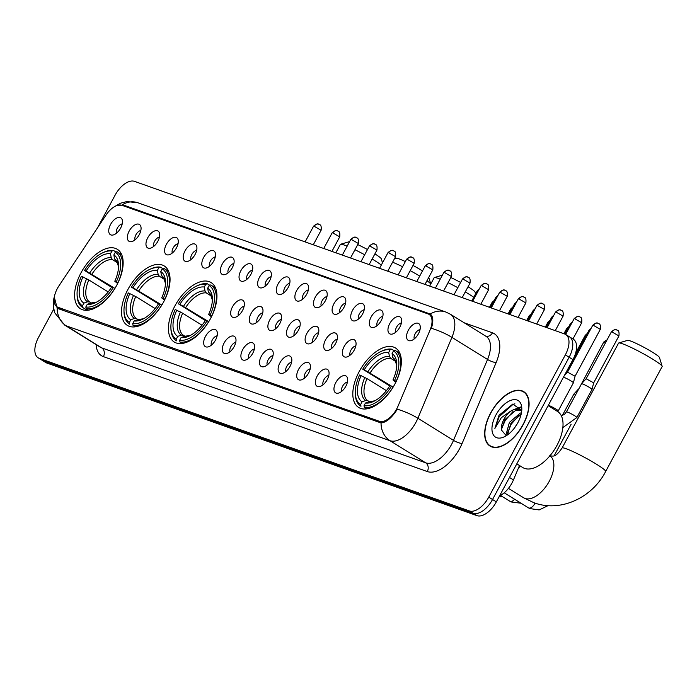 <?xml version="1.0" encoding="UTF-8"?>
<svg xmlns="http://www.w3.org/2000/svg" width="697" height="697" viewBox="0 0 697 697"><rect width="100%" height="100%" fill="white"/><g stroke="black" fill="none" stroke-linecap="round" stroke-linejoin="round"><path stroke-width="1.05" d="M210.494 318.625A34.972 18.584 -58.2 0 0 211.13 282.59A34.972 18.584 -58.2 0 0 174.877 305.992A34.972 18.584 -58.2 0 0 174.25 342.027A34.972 18.584 -58.2 0 0 210.494 318.625M163.595 301.984A34.972 18.584 -58.2 0 0 164.222 265.949A34.972 18.584 -58.2 0 0 127.978 289.342A34.972 18.584 -58.2 0 0 127.342 325.386A34.972 18.584 -58.2 0 0 163.595 301.984M116.687 285.343A34.972 18.584 -58.2 0 0 117.314 249.299A34.972 18.584 -58.2 0 0 81.07 272.701A34.972 18.584 -58.2 0 0 80.434 308.745A34.972 18.584 -58.2 0 0 116.687 285.343M394.885 384.047A34.972 18.584 -58.2 0 0 395.521 348.012A34.972 18.584 -58.2 0 0 359.277 371.414A34.972 18.584 -58.2 0 0 358.641 407.449A34.972 18.584 -58.2 0 0 394.885 384.047M389.771 323.547A9.897 5.262 121.8 0 1 401.324 318.59A9.897 5.262 121.8 0 1 399.843 327.128A9.897 5.262 121.8 0 1 391.653 334.177A9.897 5.262 121.8 0 1 389.771 323.547M401.42 322.981A5.942 3.154 -58.2 0 0 396.532 327.215A5.942 3.154 -58.2 0 0 395.635 332.303M371.152 316.943A9.897 5.262 121.8 0 1 382.714 311.986A9.897 5.262 121.8 0 1 381.233 320.524A9.897 5.262 121.8 0 1 373.043 327.573A9.897 5.262 121.8 0 1 371.152 316.943M382.801 316.377A5.942 3.154 -58.2 0 0 377.922 320.603A5.942 3.154 -58.2 0 0 377.025 325.699M352.543 310.339A9.897 5.262 121.8 0 1 364.095 305.382A9.897 5.262 121.8 0 1 362.623 313.92A9.897 5.262 121.8 0 1 354.425 320.968A9.897 5.262 121.8 0 1 352.543 310.339M364.191 309.773A5.942 3.154 -58.2 0 0 359.303 313.998A5.942 3.154 -58.2 0 0 358.406 319.095M333.924 303.735A9.897 5.262 121.8 0 1 345.485 298.778A9.897 5.262 121.8 0 1 344.004 307.316A9.897 5.262 121.8 0 1 335.815 314.364A9.897 5.262 121.8 0 1 333.924 303.735M345.581 303.169A5.942 3.154 -58.2 0 0 340.694 307.394A5.942 3.154 -58.2 0 0 339.796 312.491M315.314 297.131A9.897 5.262 121.8 0 1 326.867 292.174A9.897 5.262 121.8 0 1 325.394 300.712A9.897 5.262 121.8 0 1 317.196 307.752A9.897 5.262 121.8 0 1 315.314 297.131M326.963 296.565A5.942 3.154 -58.2 0 0 322.075 300.79A5.942 3.154 -58.2 0 0 321.178 305.887M296.695 290.527A9.897 5.262 121.8 0 1 308.257 285.57A9.897 5.262 121.8 0 1 306.776 294.099A9.897 5.262 121.8 0 1 298.586 301.148A9.897 5.262 121.8 0 1 296.695 290.527M308.353 289.961A5.942 3.154 -58.2 0 0 303.465 294.186A5.942 3.154 -58.2 0 0 302.568 299.283M278.086 283.923A9.897 5.262 121.8 0 1 289.638 278.966A9.897 5.262 121.8 0 1 288.166 287.495A9.897 5.262 121.8 0 1 279.967 294.543A9.897 5.262 121.8 0 1 278.086 283.923M289.734 283.357A5.942 3.154 -58.2 0 0 284.846 287.582A5.942 3.154 -58.2 0 0 283.949 292.679M259.467 277.319A9.897 5.262 121.8 0 1 271.028 272.361A9.897 5.262 121.8 0 1 269.547 280.891A9.897 5.262 121.8 0 1 261.358 287.939A9.897 5.262 121.8 0 1 259.467 277.319M271.124 276.753A5.942 3.154 -58.2 0 0 266.237 280.978A5.942 3.154 -58.2 0 0 265.339 286.075M240.857 270.715A9.897 5.262 121.8 0 1 252.41 265.757A9.897 5.262 121.8 0 1 250.937 274.287A9.897 5.262 121.8 0 1 242.739 281.335A9.897 5.262 121.8 0 1 240.857 270.715M252.506 270.148A5.942 3.154 -58.2 0 0 247.618 274.374A5.942 3.154 -58.2 0 0 246.721 279.471M222.238 264.111A9.897 5.262 121.8 0 1 233.8 259.153A9.897 5.262 121.8 0 1 232.319 267.683A9.897 5.262 121.8 0 1 224.129 274.731A9.897 5.262 121.8 0 1 222.238 264.111M233.896 263.544A5.942 3.154 -58.2 0 0 229.008 267.77A5.942 3.154 -58.2 0 0 228.111 272.867M203.629 257.507A9.897 5.262 121.8 0 1 215.181 252.541A9.897 5.262 121.8 0 1 213.709 261.079A9.897 5.262 121.8 0 1 205.51 268.127A9.897 5.262 121.8 0 1 203.629 257.507M215.277 256.94A5.942 3.154 -58.2 0 0 210.389 261.166A5.942 3.154 -58.2 0 0 209.492 266.263M185.01 250.903A9.897 5.262 121.8 0 1 196.571 245.936A9.897 5.262 121.8 0 1 195.09 254.475A9.897 5.262 121.8 0 1 186.901 261.523A9.897 5.262 121.8 0 1 185.01 250.903M196.667 250.336A5.942 3.154 -58.2 0 0 191.78 254.562A5.942 3.154 -58.2 0 0 190.882 259.659M166.4 244.298A9.897 5.262 121.8 0 1 177.953 239.332A9.897 5.262 121.8 0 1 176.48 247.871A9.897 5.262 121.8 0 1 168.282 254.919A9.897 5.262 121.8 0 1 166.4 244.298M178.049 243.732A5.942 3.154 -58.2 0 0 173.161 247.958A5.942 3.154 -58.2 0 0 172.264 253.055M147.781 237.694A9.897 5.262 121.8 0 1 159.343 232.728A9.897 5.262 121.8 0 1 157.862 241.267A9.897 5.262 121.8 0 1 149.672 248.315A9.897 5.262 121.8 0 1 147.781 237.694M159.439 237.128A5.942 3.154 -58.2 0 0 154.551 241.354A5.942 3.154 -58.2 0 0 153.654 246.45M129.172 231.09A9.897 5.262 121.8 0 1 140.724 226.124A9.897 5.262 121.8 0 1 139.252 234.662A9.897 5.262 121.8 0 1 131.053 241.711A9.897 5.262 121.8 0 1 129.172 231.09M140.82 230.524A5.942 3.154 -58.2 0 0 135.932 234.75A5.942 3.154 -58.2 0 0 135.035 239.846M110.553 224.486A9.897 5.262 121.8 0 1 122.114 219.52A9.897 5.262 121.8 0 1 120.633 228.058A9.897 5.262 121.8 0 1 112.444 235.107A9.897 5.262 121.8 0 1 110.553 224.486M122.21 223.92A5.942 3.154 -58.2 0 0 117.323 228.146A5.942 3.154 -58.2 0 0 116.425 233.242M408.381 330.151A9.897 5.262 121.8 0 1 419.942 325.194A9.897 5.262 121.8 0 1 418.461 333.732A9.897 5.262 121.8 0 1 410.272 340.781A9.897 5.262 121.8 0 1 408.381 330.151M420.03 329.594A5.942 3.154 -58.2 0 0 415.151 333.819A5.942 3.154 -58.2 0 0 414.253 338.908M344.161 346.487A9.897 5.262 121.8 0 1 355.714 341.53A9.897 5.262 121.8 0 1 354.242 350.068A9.897 5.262 121.8 0 1 346.043 357.117A9.897 5.262 121.8 0 1 344.161 346.487M355.81 345.921A5.942 3.154 -58.2 0 0 350.922 350.147A5.942 3.154 -58.2 0 0 350.033 355.243M325.543 339.883A9.897 5.262 121.8 0 1 337.104 334.926A9.897 5.262 121.8 0 1 335.623 343.464A9.897 5.262 121.8 0 1 327.433 350.513A9.897 5.262 121.8 0 1 325.543 339.883M337.2 339.317A5.942 3.154 -58.2 0 0 332.312 343.543A5.942 3.154 -58.2 0 0 331.415 348.639M306.933 333.279A9.897 5.262 121.8 0 1 318.485 328.322A9.897 5.262 121.8 0 1 317.013 336.86A9.897 5.262 121.8 0 1 308.823 343.909A9.897 5.262 121.8 0 1 306.933 333.279M318.581 332.713A5.942 3.154 -58.2 0 0 313.702 336.939A5.942 3.154 -58.2 0 0 312.805 342.035M288.314 326.675A9.897 5.262 121.8 0 1 299.876 321.718A9.897 5.262 121.8 0 1 298.394 330.256A9.897 5.262 121.8 0 1 290.205 337.296A9.897 5.262 121.8 0 1 288.314 326.675M299.971 326.109A5.942 3.154 -58.2 0 0 295.084 330.334A5.942 3.154 -58.2 0 0 294.186 335.431M269.704 320.071A9.897 5.262 121.8 0 1 281.257 315.114A9.897 5.262 121.8 0 1 279.785 323.643A9.897 5.262 121.8 0 1 271.595 330.692A9.897 5.262 121.8 0 1 269.704 320.071M281.353 319.505A5.942 3.154 -58.2 0 0 276.474 323.73A5.942 3.154 -58.2 0 0 275.576 328.827M251.086 313.467A9.897 5.262 121.8 0 1 262.647 308.51A9.897 5.262 121.8 0 1 261.166 317.039A9.897 5.262 121.8 0 1 252.976 324.088A9.897 5.262 121.8 0 1 251.086 313.467M262.743 312.901A5.942 3.154 -58.2 0 0 257.855 317.126A5.942 3.154 -58.2 0 0 256.958 322.223M232.476 306.863A9.897 5.262 121.8 0 1 244.037 301.906A9.897 5.262 121.8 0 1 242.556 310.435A9.897 5.262 121.8 0 1 234.366 317.483A9.897 5.262 121.8 0 1 232.476 306.863M244.124 306.297A5.942 3.154 -58.2 0 0 239.245 310.522A5.942 3.154 -58.2 0 0 238.348 315.619M335.78 382.636A9.897 5.262 121.8 0 1 347.341 377.678A9.897 5.262 121.8 0 1 345.86 386.216A9.897 5.262 121.8 0 1 337.67 393.265A9.897 5.262 121.8 0 1 335.78 382.636M347.437 382.069A5.942 3.154 -58.2 0 0 342.549 386.304A5.942 3.154 -58.2 0 0 341.652 391.392M317.17 376.031A9.897 5.262 121.8 0 1 328.723 371.074A9.897 5.262 121.8 0 1 327.25 379.612A9.897 5.262 121.8 0 1 319.052 386.661A9.897 5.262 121.8 0 1 317.17 376.031M328.818 375.465A5.942 3.154 -58.2 0 0 323.931 379.699A5.942 3.154 -58.2 0 0 323.033 384.788M298.551 369.427A9.897 5.262 121.8 0 1 310.113 364.47A9.897 5.262 121.8 0 1 308.632 373.008A9.897 5.262 121.8 0 1 300.442 380.057A9.897 5.262 121.8 0 1 298.551 369.427M310.209 368.861A5.942 3.154 -58.2 0 0 305.321 373.087A5.942 3.154 -58.2 0 0 304.423 378.183M279.941 362.823A9.897 5.262 121.8 0 1 291.494 357.866A9.897 5.262 121.8 0 1 290.022 366.404A9.897 5.262 121.8 0 1 281.823 373.453A9.897 5.262 121.8 0 1 279.941 362.823M291.59 362.257A5.942 3.154 -58.2 0 0 286.702 366.483A5.942 3.154 -58.2 0 0 285.805 371.579M261.323 356.219A9.897 5.262 121.8 0 1 272.884 351.262A9.897 5.262 121.8 0 1 271.403 359.8A9.897 5.262 121.8 0 1 263.213 366.84A9.897 5.262 121.8 0 1 261.323 356.219M272.98 355.653A5.942 3.154 -58.2 0 0 268.092 359.879A5.942 3.154 -58.2 0 0 267.195 364.975M242.713 349.615A9.897 5.262 121.8 0 1 254.266 344.658A9.897 5.262 121.8 0 1 252.793 353.187A9.897 5.262 121.8 0 1 244.595 360.236A9.897 5.262 121.8 0 1 242.713 349.615M254.361 349.049A5.942 3.154 -58.2 0 0 249.474 353.274A5.942 3.154 -58.2 0 0 248.576 358.371M224.094 343.011A9.897 5.262 121.8 0 1 235.656 338.054A9.897 5.262 121.8 0 1 234.175 346.583A9.897 5.262 121.8 0 1 225.985 353.632A9.897 5.262 121.8 0 1 224.094 343.011M235.752 342.445A5.942 3.154 -58.2 0 0 230.864 346.67A5.942 3.154 -58.2 0 0 229.966 351.767M205.484 336.407A9.897 5.262 121.8 0 1 217.037 331.45A9.897 5.262 121.8 0 1 215.565 339.979A9.897 5.262 121.8 0 1 207.366 347.028A9.897 5.262 121.8 0 1 205.484 336.407M217.133 335.841A5.942 3.154 -58.2 0 0 212.245 340.066A5.942 3.154 -58.2 0 0 211.348 345.163M519.5 465.526L513.445 479.928A19.795 10.516 121.8 0 1 511.973 482.995A19.795 10.516 121.8 0 1 499.54 495.916M398.048 406.116A17.817 9.47 121.8 0 1 396.724 408.878A17.817 9.47 121.8 0 1 379.246 421.267L58.043 307.307A17.817 9.47 121.8 0 1 57.049 306.828A17.817 9.47 121.8 0 1 58.975 285.814L106.04 215.033A17.817 9.47 121.8 0 1 121.923 205.301L428.08 313.929A17.817 9.47 121.8 0 1 429.073 314.408A17.817 9.47 121.8 0 1 430.066 330.003L398.048 406.116M523.177 424.647A32.01 17.007 -58.2 0 0 523.752 391.662A32.01 17.007 -58.2 0 0 490.583 413.077A32.01 17.007 -58.2 0 0 490.008 446.054A32.01 17.007 -58.2 0 0 523.177 424.647M117.105 205.467L123.482 205.075L430.223 314.016A23.097 19.438 109.5 0 1 445.792 312.021L450.436 314.251A26.399 14.027 121.8 0 1 451.917 337.357L417.878 418.261A23.097 5.593 -157.2 0 0 397.281 409.191L395.879 411.448C390.729 418.688 385.781 422.53 381.041 422.957L58.487 308.745L57.145 308.03L54.314 297.122M53.686 309.207L38.509 337.4A19.795 10.516 -58.2 0 0 38.152 357.796L41.951 360.157A19.795 10.516 -58.2 0 0 43.048 360.68L473.124 513.271A19.795 10.516 -58.2 0 0 492.544 499.496L569.135 357.247A19.795 10.516 -58.2 0 0 569.501 336.843A19.795 10.516 -58.2 0 0 568.404 336.32M430.223 314.007L430.223 314.016C433.194 316.307 433.586 321.073 431.399 328.304A23.097 5.593 -157.2 0 1 451.917 337.357L487.543 359.46A26.399 14.027 -58.2 0 0 486.062 336.355L450.436 314.251M57.45 308.231L57.145 308.03A23.097 19.438 109.5 0 0 66.128 325.795A26.399 14.027 121.8 0 1 64.664 325.09L100.29 347.202A26.399 14.027 -58.2 0 0 101.753 347.899L425.649 462.817A26.399 14.027 -58.2 0 0 451.543 444.459A26.399 14.027 -58.2 0 0 453.503 440.365L487.543 359.46A6.595 1.594 22.8 0 0 496.142 362.579L462.102 443.484A32.994 17.53 121.8 0 1 427.287 471.547L103.391 356.629A6.595 5.55 109.5 0 0 101.753 347.899L66.128 325.795L390.024 440.713A23.097 19.438 -70.5 0 1 381.041 422.957M430.572 315.34L431.818 315.785M38.152 357.796A19.795 10.516 -58.2 0 0 39.25 358.328L469.325 510.918A19.795 10.516 -58.2 0 0 488.745 497.144L565.337 354.886A19.795 10.516 -58.2 0 0 565.694 334.49A19.795 10.516 -58.2 0 0 564.605 333.959L134.53 181.368A19.795 10.516 -58.2 0 0 115.11 195.143L97.406 228.024M572.943 359.6A19.795 10.516 -58.2 0 0 573.3 339.204L569.501 336.843A19.795 10.516 -58.2 0 1 569.135 357.247L492.544 499.496A19.795 10.516 -58.2 0 1 473.124 513.271L43.048 360.68A19.795 10.516 -58.2 0 1 41.951 360.157L45.749 362.51A19.795 10.516 -58.2 0 0 46.847 363.041L476.922 515.632A19.795 10.516 -58.2 0 0 496.342 501.857L572.943 359.6L565.337 354.886M490.758 413.138A31.679 16.833 -58.2 0 0 490.183 445.775A31.679 16.833 -58.2 0 0 523.011 424.586A31.679 16.833 -58.2 0 0 523.578 391.949A31.679 16.833 -58.2 0 0 490.758 413.138M516.808 463.853L522.733 467.53A32.994 17.53 -58.2 0 0 556.929 445.453A32.994 17.53 -58.2 0 0 557.53 411.457L548.156 405.637M514.177 428.367L517.54 423.288M506.44 435.451L506.092 434.475L509.394 422.434L520.293 413.094L521.443 412.772M507.486 434.911L510.901 423.375L521.129 414.271M521.757 410.394L512.765 404.094L499.008 415.299L494.87 428.446L501.3 417.721L510.335 411.343A14.916 7.928 -58.2 0 0 504.036 419.115A14.916 7.928 -58.2 0 0 501.343 429.918L504.872 419.629L515.763 410.28L521.156 410.254M510.335 411.343L514.255 409.348L520.441 409.723L521.722 410.812M517.836 422.748A21.511 11.431 -58.2 0 0 521.809 408.407A21.511 11.431 -58.2 0 0 512.121 399.947A21.511 11.431 -58.2 0 0 495.924 414.976A21.511 11.431 -58.2 0 0 492.701 433.49A21.511 11.431 -58.2 0 0 504.14 436.88A21.511 11.431 -58.2 0 0 517.836 422.748M501.343 429.918L506.083 435.486M494.87 428.446L499.165 416.701L513.07 404.321L514.9 403.824M501.343 429.509L505.203 420.448L512.992 411.561M517.261 408.843L520.912 407.571M507.372 433.255L511.232 424.194L519.021 415.299M515.17 409.087L520.615 407.022M618.779 342.968L627.649 340.354A18.148 1.769 28.3 0 1 630.402 340.964A18.148 1.769 28.3 0 1 647.966 349.537A18.148 1.769 28.3 0 1 659.449 357.474L662.15 366.317A24.743 2.413 -151.7 0 0 646.485 355.487A24.743 2.413 -151.7 0 0 622.543 343.795A24.743 2.413 -151.7 0 0 618.779 342.968A24.743 2.413 -151.7 0 0 618.561 343.116L562.078 448.014A24.743 2.413 28.3 0 1 566.06 448.694A24.743 2.413 28.3 0 1 591.021 460.97A24.743 2.413 28.3 0 1 605.658 471.477L662.141 366.578A24.743 2.413 -151.7 0 0 662.15 366.317M389.736 385.938L362.736 369.192A31.409 16.693 -58.2 0 1 381.085 351.419A31.409 16.693 -58.2 0 1 390.137 349.763L388.699 352.438A28.377 15.081 -58.2 0 0 364.287 369.75L393.134 387.105M395.635 361.403L390.651 358.31L389.431 356.42L388.699 352.438M395.826 382.235L392.986 379.926A28.377 15.081 -58.2 0 0 396.767 363.939A28.377 15.081 -58.2 0 0 392.062 353.632L393.5 350.948L395.077 350.382A32.733 17.39 -58.2 0 1 395.286 350.504A32.733 17.39 -58.2 0 1 396.166 381.311L396.253 381.364M518.01 469.072A36.296 19.289 -58.2 0 0 520.084 465.884M355.322 394.223A32.733 17.39 -58.2 0 0 360.776 406.133A32.733 17.39 -58.2 0 0 360.985 406.255L360.663 404.504A31.409 16.693 -58.2 0 1 355.287 392.995L355.322 394.223M390.137 349.763L391.714 349.188A32.733 17.39 -58.2 0 0 382.2 350.905L381.085 351.419M391.714 349.188L394.171 350.704M386.408 390.642L367.04 378.628L359.617 374.977A31.409 16.693 -58.2 0 0 355.287 392.995M396.166 381.311L394.546 380.484A31.409 16.693 -58.2 0 0 393.5 350.948M361.177 375.526A28.377 15.081 -58.2 0 0 362.1 401.829L360.663 404.504M364.287 369.75L362.736 369.192M394.546 380.484L392.986 379.926M362.1 401.829L365.681 400.522L367.816 400.714L369.305 401.638M392.062 353.632L392.794 357.605L395.19 360.697L396.767 365.437M393.117 387.131L391.426 386.26A31.409 16.693 -58.2 0 1 364.026 405.698L364.348 407.449A32.733 17.39 -58.2 0 0 393.056 387.096M364.348 407.449L366.631 408.869M364.026 405.698L365.463 403.023A28.377 15.081 -58.2 0 0 373.47 401.498A28.377 15.081 -58.2 0 0 389.876 385.711L391.426 386.26M374.803 400.827L369.044 401.716L365.463 403.023M440.225 279.166A24.743 2.413 -151.7 0 0 438.143 278.373A24.743 2.413 -151.7 0 0 434.388 277.545A24.743 2.413 -151.7 0 0 434.17 277.694L429.657 286.084M205.336 320.515L178.336 303.77A31.409 16.693 -58.2 0 1 196.685 285.997A31.409 16.693 -58.2 0 1 205.746 284.332L204.308 287.016A28.377 15.081 -58.2 0 0 179.896 304.328L208.743 321.683M211.243 295.981L206.26 292.888L205.04 290.989L204.308 287.016M211.435 316.813L208.595 314.504A28.377 15.081 -58.2 0 0 212.376 298.516A28.377 15.081 -58.2 0 0 207.662 288.201L209.109 285.526L210.686 284.951A32.733 17.39 -58.2 0 1 210.895 285.082A32.733 17.39 -58.2 0 1 211.775 315.889L211.862 315.941M170.931 328.801A32.733 17.39 -58.2 0 0 176.385 340.711A32.733 17.39 -58.2 0 0 176.594 340.833L176.271 339.082A31.409 16.693 -58.2 0 1 170.896 327.573L170.931 328.801M205.746 284.332L207.323 283.766A32.733 17.39 -58.2 0 0 197.809 285.482L196.685 285.997M207.323 283.766L209.78 285.282M202.008 325.22L182.649 313.206L175.226 309.555A31.409 16.693 -58.2 0 0 170.896 327.573M211.775 315.889L210.145 315.061A31.409 16.693 -58.2 0 0 209.109 285.526M176.785 310.104A28.377 15.081 -58.2 0 0 177.709 336.407L176.271 339.082M179.896 304.328L178.336 303.77M210.145 315.061L208.595 314.504M177.709 336.407L181.29 335.1L183.424 335.292L184.914 336.215M207.662 288.201L208.394 292.182L210.799 295.275L212.367 300.015M208.725 321.709L207.035 320.838A31.409 16.693 -58.2 0 1 179.626 340.275L179.948 342.027A32.733 17.39 -58.2 0 0 208.664 321.665M179.948 342.027L182.239 343.447M179.626 340.275L181.072 337.601A28.377 15.081 -58.2 0 0 189.07 336.067A28.377 15.081 -58.2 0 0 205.484 320.289L207.035 320.838M190.412 335.405L184.644 336.294L181.072 337.601M473.742 297.297A24.743 2.413 -151.7 0 0 465.274 291.912M457.807 287.687A24.743 2.413 -151.7 0 0 448.075 282.686M450.837 277.545A18.148 1.769 28.3 0 1 460.612 282.468M468.053 286.755A18.148 1.769 28.3 0 1 475.058 292.052L475.607 293.838M394.389 258.866L396.349 258.282A18.148 1.769 28.3 0 1 399.102 258.892A18.148 1.769 28.3 0 1 405.358 261.567M158.437 303.875L131.437 287.129A31.409 16.693 -58.2 0 1 149.785 269.356A31.409 16.693 -58.2 0 1 158.846 267.692L157.4 270.375A28.377 15.081 -58.2 0 0 132.988 287.678L161.835 305.042M164.335 279.34L159.352 276.247L158.132 274.348L157.4 270.375M164.527 300.163L161.687 297.863A28.377 15.081 -58.2 0 0 165.468 281.876A28.377 15.081 -58.2 0 0 160.763 271.56L162.201 268.885L163.778 268.31A32.733 17.39 -58.2 0 1 163.987 268.441A32.733 17.39 -58.2 0 1 164.867 299.248L164.954 299.301M124.022 312.16A32.733 17.39 -58.2 0 0 129.476 324.07A32.733 17.39 -58.2 0 0 129.686 324.192L129.363 322.441A31.409 16.693 -58.2 0 1 123.988 310.932L124.022 312.16M158.846 267.692L160.415 267.125A32.733 17.39 -58.2 0 0 150.9 268.842L149.785 269.356M160.415 267.125L162.871 268.641M155.109 308.579L135.741 296.565L128.318 292.914A31.409 16.693 -58.2 0 0 123.988 310.932M164.867 299.248L163.246 298.412A31.409 16.693 -58.2 0 0 162.201 268.885M129.877 293.463A28.377 15.081 -58.2 0 0 130.801 319.766L129.363 322.441M132.988 287.678L131.437 287.129M163.246 298.412L161.687 297.863M130.801 319.766L134.382 318.459L136.525 318.651L138.006 319.566M160.763 271.56L161.495 275.542L163.891 278.626L165.468 283.365M161.817 305.068L160.127 304.197A31.409 16.693 -58.2 0 1 132.726 323.635L133.049 325.386A32.733 17.39 -58.2 0 0 161.756 305.025M133.049 325.386L135.331 326.806M132.726 323.635L134.164 320.96A28.377 15.081 -58.2 0 0 142.171 319.426A28.377 15.081 -58.2 0 0 158.576 303.648L160.127 304.197M143.504 318.764L137.745 319.653L134.164 320.96M430.755 284.036A24.743 2.413 -151.7 0 0 426.947 280.734M419.725 276.073A24.743 2.413 -151.7 0 0 410.202 270.663M402.578 266.733A24.743 2.413 -151.7 0 0 392.577 262.229M413.016 265.452A18.148 1.769 28.3 0 1 422.478 270.95M347.141 246.172A24.743 2.413 -151.7 0 0 344.335 245.091A24.743 2.413 -151.7 0 0 340.58 244.255L349.441 241.641A18.148 1.769 28.3 0 1 349.589 241.615M340.58 244.255A24.743 2.413 -151.7 0 0 340.363 244.412L335.841 252.802M111.529 287.234L84.529 270.488A31.409 16.693 -58.2 0 1 102.877 252.715A31.409 16.693 -58.2 0 1 111.938 251.051L110.492 253.725A28.377 15.081 -58.2 0 0 86.088 271.037L114.935 288.401M117.436 262.699L112.444 259.606L111.224 257.707L110.492 253.725M117.627 283.522L114.787 281.222A28.377 15.081 -58.2 0 0 118.568 265.235A28.377 15.081 -58.2 0 0 113.855 254.919L115.301 252.244L116.869 251.669A32.733 17.39 -58.2 0 1 117.087 251.8A32.733 17.39 -58.2 0 1 117.967 282.607L118.054 282.66M77.114 295.519A32.733 17.39 -58.2 0 0 82.568 307.421A32.733 17.39 -58.2 0 0 82.786 307.551L82.455 305.8A31.409 16.693 -58.2 0 1 77.079 294.291L77.114 295.519M87.195 310.287L82.786 307.551M111.938 251.051L113.515 250.476A32.733 17.39 -58.2 0 0 103.992 252.201L102.877 252.715M113.515 250.476L115.963 252M108.201 291.938L88.841 279.924L81.418 276.273A31.409 16.693 -58.2 0 0 77.079 294.291M117.967 282.607L116.338 281.771A31.409 16.693 -58.2 0 0 115.301 252.244M82.969 276.822A28.377 15.081 -58.2 0 0 83.901 303.125L82.455 305.8M86.088 271.037L84.529 270.488M116.338 281.771L114.787 281.222M83.901 303.125L87.474 301.818L89.617 302.001L91.107 302.925M113.855 254.919L114.587 258.901L116.991 261.985L118.56 266.724M114.918 288.427L113.228 287.556A31.409 16.693 -58.2 0 1 85.818 306.994L86.14 308.745A32.733 17.39 -58.2 0 0 114.848 288.384M86.14 308.745L88.432 310.165M85.818 306.994L87.256 304.319A28.377 15.081 -58.2 0 0 95.262 302.786A28.377 15.081 -58.2 0 0 111.668 287.007L113.228 287.556M96.604 302.115L90.837 303.012L87.256 304.319M381.32 265.034A24.743 2.413 -151.7 0 0 372.137 259.023M364.679 254.771A24.743 2.413 -151.7 0 0 354.965 249.735M357.735 244.586A18.148 1.769 28.3 0 1 367.485 249.552M374.899 253.882A18.148 1.769 28.3 0 1 381.25 258.77L382.496 262.856M562.287 415.612L573.884 394.075A5.942 0.575 28.3 0 1 573.892 394.066A5.942 0.575 28.3 0 1 574.842 394.241A5.942 0.575 28.3 0 1 575.731 394.589M607.026 339.962A4.287 3.607 109.5 0 0 604.482 342.122L603.794 342L578.71 389.065M576.881 417.503A5.942 0.575 28.3 0 0 573.526 415.072A5.942 0.575 28.3 0 0 567.576 412.11A5.942 0.575 28.3 0 0 567.375 412.04A5.942 0.575 28.3 0 0 566.426 411.875L581.559 383.768A5.942 0.575 28.3 0 1 581.568 383.759A5.942 0.575 28.3 0 1 582.509 383.934A5.942 0.575 28.3 0 1 589.81 387.663A5.942 0.575 28.3 0 1 592.023 389.388A5.942 0.575 28.3 0 1 592.014 389.405L576.881 417.503L562.845 427.601M617.176 330.143A4.287 3.607 109.5 0 0 616.584 329.864A4.287 3.607 109.5 0 0 612.062 331.99L611.374 331.868L586.125 378.767L593.678 382.827L592.023 389.388M563.472 377.19A5.942 0.575 28.3 0 1 563.899 377.33A5.942 0.575 28.3 0 1 571.2 381.059A5.942 0.575 28.3 0 1 573.404 382.784A5.942 0.575 28.3 0 1 573.404 382.801L557.844 411.657M567.506 372.163L575.069 376.223L600.317 329.332C601.067 322.624 598.261 324.088 598.871 323.704L597.974 323.26A4.287 3.607 109.5 0 0 593.452 325.386L600.317 329.332M509.481 477.462L513.445 479.928M58.043 307.307L62.843 310.287M379.246 421.267L381.878 422.905M103.391 356.629A32.994 17.53 121.8 0 1 96.099 344.597M462.102 443.484A6.595 1.594 22.8 0 1 453.503 440.365L417.878 418.261A26.399 14.027 121.8 0 1 415.917 422.356A26.399 14.027 121.8 0 1 390.024 440.713L425.649 462.817A6.595 5.55 109.5 0 1 427.287 471.547M122.323 204.77A23.097 19.438 -70.5 0 1 137.893 202.775L445.792 312.021M464.202 322.789L492.465 332.817A32.994 17.53 121.8 0 1 496.142 362.579M39.25 358.328L46.847 363.041M469.325 510.918L476.922 515.632M488.745 497.144L496.342 501.857M485.774 336.172A6.595 5.55 109.5 0 0 492.465 332.817M123.482 205.075L126.453 206.913M429.291 313.572L430.981 314.617M549.889 455.829A24.743 13.147 121.8 0 1 549.288 481.235A24.743 13.147 121.8 0 1 525.015 498.442A24.743 13.147 121.8 0 1 523.639 497.789L508.444 488.362M390.651 358.31A24.421 12.973 -58.2 0 0 370.151 372.843M364.862 377.408A25.38 13.487 -58.2 0 0 365.681 400.522M389.431 356.42A25.38 13.487 -58.2 0 0 367.981 371.632M396.767 365.402A25.38 13.487 -58.2 0 0 392.794 357.605M367.04 378.628A24.421 12.973 -58.2 0 0 367.816 400.714M369.044 401.716A25.38 13.487 -58.2 0 0 374.777 400.836M206.26 292.888A24.421 12.973 -58.2 0 0 185.759 307.421M180.471 311.986A25.38 13.487 -58.2 0 0 181.29 335.1M205.04 290.989A25.38 13.487 -58.2 0 0 183.581 306.201M212.376 299.98A25.38 13.487 -58.2 0 0 208.394 292.182M182.649 313.206A24.421 12.973 -58.2 0 0 183.424 335.292M184.644 336.294A25.38 13.487 -58.2 0 0 190.386 335.414M159.352 276.247A24.421 12.973 -58.2 0 0 138.86 290.78M133.563 295.345A25.38 13.487 -58.2 0 0 134.382 318.459M158.132 274.348A25.38 13.487 -58.2 0 0 136.682 289.56M165.468 283.339A25.38 13.487 -58.2 0 0 161.495 275.542M135.741 296.565A24.421 12.973 -58.2 0 0 136.525 318.651M137.745 319.653A25.38 13.487 -58.2 0 0 143.477 318.773M112.444 259.606A24.421 12.973 -58.2 0 0 91.952 274.139M86.663 278.704A25.38 13.487 -58.2 0 0 87.474 301.818M111.224 257.707A25.38 13.487 -58.2 0 0 89.774 272.919M118.56 266.698A25.38 13.487 -58.2 0 0 114.587 258.901M88.841 279.924A24.421 12.973 -58.2 0 0 89.617 302.001M90.837 303.012A25.38 13.487 -58.2 0 0 96.578 302.132M534.991 503.095A5.942 3.154 121.8 0 1 534.616 503.861A5.942 3.154 121.8 0 1 528.605 507.921A5.942 3.154 121.8 0 1 528.457 507.834L504.219 492.796M604.482 342.122L605.606 342.584M514.621 499.252A5.942 3.154 121.8 0 1 509.986 501.317A5.942 3.154 121.8 0 1 509.847 501.23L500.49 495.428M586.874 334.229A4.287 3.607 109.5 0 0 585.872 335.518L586.125 335.614M575.609 353.179L585.184 335.396L585.872 335.518M568.255 327.625A4.287 3.607 109.5 0 0 567.253 328.914L567.515 329.01M563.917 333.715L566.565 328.792L567.253 328.914M549.645 321.021A4.287 3.607 109.5 0 0 548.644 322.31L548.905 322.406M545.307 327.111L547.955 322.188L548.644 322.31M531.027 314.417A4.287 3.607 109.5 0 0 530.025 315.706L530.286 315.802M526.688 320.507L529.337 315.584L530.025 315.706M512.417 307.813A4.287 3.607 109.5 0 0 511.415 309.102L511.676 309.198M508.078 313.903L510.727 308.98L511.415 309.102M493.807 301.209A4.287 3.607 109.5 0 0 492.805 302.498L493.058 302.594M489.46 307.299L492.108 302.376L492.805 302.498M590.664 329.167A4.287 3.607 109.5 0 0 589.662 330.448L589.923 330.544M564.927 374.995L588.974 330.334L589.662 330.448M572.045 322.563A4.287 3.607 109.5 0 0 571.043 323.844L571.305 323.939M564.805 334.037L570.355 323.73L571.043 323.844M553.435 315.959A4.287 3.607 109.5 0 0 552.433 317.24L552.695 317.335M546.195 327.433L551.745 317.126L552.433 317.24M534.826 309.355A4.287 3.607 109.5 0 0 533.815 310.635L534.076 310.731M527.577 320.829L533.127 310.522L533.815 310.635M516.207 302.751A4.287 3.607 109.5 0 0 515.205 304.031L515.466 304.127M508.967 314.225L514.517 303.918L515.205 304.031M497.597 296.147A4.287 3.607 109.5 0 0 496.595 297.427L496.848 297.523M490.357 307.621L495.898 297.314L496.595 297.427M478.978 289.543A4.287 3.607 109.5 0 0 477.976 290.823L478.238 290.919M471.738 301.017L477.288 290.71L477.976 290.823M612.062 331.99L618.927 335.937C619.677 329.228 616.88 330.692 617.49 330.308L616.584 329.864C616.671 330.544 616.226 327.651 611.374 331.868M598.566 323.539A4.287 3.607 109.5 0 0 597.974 323.26C598.052 323.939 597.608 321.047 592.764 325.264L593.452 325.386M548.339 405.297A5.942 0.575 28.3 0 1 548.766 405.436A5.942 0.575 28.3 0 1 548.966 405.506A5.942 0.575 28.3 0 1 554.908 408.468A5.942 0.575 28.3 0 1 558.271 410.899M574.833 318.782L581.699 322.728C582.457 316.02 579.651 317.483 580.261 317.1L579.355 316.656A4.287 3.607 109.5 0 0 574.833 318.782L574.145 318.66L565.642 334.455M579.948 316.935A4.287 3.607 109.5 0 0 579.355 316.656C579.442 317.335 578.998 314.443 574.145 318.66M556.223 312.178L563.089 316.124C563.838 309.416 561.033 310.879 561.643 310.496L560.745 310.052A4.287 3.607 109.5 0 0 556.223 312.178L555.535 312.056L547.084 327.747M561.338 310.331A4.287 3.607 109.5 0 0 560.745 310.052C560.824 310.731 560.379 307.839 555.535 312.056M537.614 305.574L544.47 309.52C545.228 302.812 542.423 304.275 543.033 303.892L542.135 303.448A4.287 3.607 109.5 0 0 537.614 305.574L536.917 305.452L528.474 321.143M542.719 303.726A4.287 3.607 109.5 0 0 542.135 303.448C542.214 304.127 541.769 301.235 536.917 305.452M518.995 298.969L525.86 302.916C526.61 296.208 523.804 297.671 524.414 297.288L523.517 296.844A4.287 3.607 109.5 0 0 518.995 298.969L518.307 298.847L509.856 314.539M524.109 297.122A4.287 3.607 109.5 0 0 523.517 296.844C523.595 297.523 523.151 294.631 518.307 298.847M500.385 292.365L507.242 296.312C508 289.603 505.194 291.067 505.804 290.684L504.907 290.24A4.287 3.607 109.5 0 0 500.385 292.365L499.688 292.243L491.246 307.935M505.491 290.518A4.287 3.607 109.5 0 0 504.907 290.24C504.985 290.919 504.541 288.027 499.688 292.243M481.766 285.761L488.632 289.708C489.381 282.999 486.584 284.463 487.186 284.08L486.288 283.635A4.287 3.607 109.5 0 0 481.766 285.761L481.078 285.639L472.627 301.331M486.881 283.914A4.287 3.607 109.5 0 0 486.288 283.635C486.367 284.315 485.931 281.422 481.078 285.639M463.156 279.157L470.013 283.104C470.771 276.395 467.966 277.859 468.576 277.467L467.678 277.031A4.287 3.607 109.5 0 0 463.156 279.157L462.459 279.035L454.017 294.726M468.262 277.31A4.287 3.607 109.5 0 0 467.678 277.031C467.757 277.711 467.312 274.818 462.459 279.035M444.538 272.553L451.403 276.5C452.153 269.791 449.356 271.255 449.957 270.863L449.06 270.427A4.287 3.607 109.5 0 0 444.538 272.553L443.85 272.431L435.398 288.122M449.652 270.706A4.287 3.607 109.5 0 0 449.06 270.427C449.138 271.098 448.702 268.214 443.85 272.431M425.928 265.949L432.793 269.896C433.543 263.187 430.737 264.651 431.347 264.259L430.45 263.823A4.287 3.607 109.5 0 0 425.928 265.949L425.24 265.827L416.789 281.518M431.034 264.102A4.287 3.607 109.5 0 0 430.45 263.823C430.528 264.494 430.084 261.61 425.24 265.827M407.309 259.345L414.175 263.292C414.924 256.583 412.127 258.047 412.729 257.655L411.831 257.219A4.287 3.607 109.5 0 0 407.309 259.345L406.621 259.223L398.179 274.914M412.424 257.498A4.287 3.607 109.5 0 0 411.831 257.219C411.91 257.89 411.474 255.006 406.621 259.223M388.699 252.741L395.565 256.688C396.314 249.979 393.509 251.443 394.119 251.051L393.221 250.615A4.287 3.607 109.5 0 0 388.699 252.741L388.011 252.619L379.56 268.31M393.805 250.894A4.287 3.607 109.5 0 0 393.221 250.615C393.3 251.286 392.855 248.402 388.011 252.619M370.081 246.137L376.946 250.084C377.696 243.375 374.899 244.839 375.5 244.447L374.603 244.002A4.287 3.607 109.5 0 0 370.081 246.137L369.393 246.015L360.95 261.706M375.195 244.29A4.287 3.607 109.5 0 0 374.603 244.002C374.681 244.682 374.245 241.798 369.393 246.015M351.471 239.533L358.336 243.48C359.086 236.771 356.28 238.235 356.89 237.843L355.993 237.398A4.287 3.607 109.5 0 0 351.471 239.533L350.783 239.411L342.332 255.102M356.576 237.686A4.287 3.607 109.5 0 0 355.993 237.398C356.071 238.078 355.627 235.194 350.783 239.411M332.852 232.929L339.718 236.875C340.467 230.167 337.67 231.631 338.272 231.238L337.374 230.794A4.287 3.607 109.5 0 0 332.852 232.929L332.164 232.807L323.722 248.498M337.967 231.082A4.287 3.607 109.5 0 0 337.374 230.794C337.453 231.474 337.017 228.59 332.164 232.807M314.242 226.325L321.108 230.271C321.857 223.563 319.052 225.026 319.662 224.634L318.764 224.19A4.287 3.607 109.5 0 0 314.242 226.325L313.554 226.203L305.103 241.894M319.348 224.478A4.287 3.607 109.5 0 0 318.764 224.19C318.843 224.87 318.398 221.986 313.554 226.203M429.073 314.408L432.044 316.255M57.049 306.828L62.321 310.104M54.61 295.633L53.617 299.518L53.26 306.061L54.662 312.7L64.664 325.09M114.221 206.826L120.398 203.245L126.784 201.572L137.893 202.775M565.694 334.49L569.501 336.843M492.248 447.065L490.183 445.775M521.748 410.533L520.441 409.723M525.651 393.23L523.578 391.949M523.639 497.789L533.858 502.703C560.432 512.652 592.189 497.815 605.658 471.477M562.078 448.014C554.655 458.783 552.817 455.437 550.403 456.056L549.733 455.733M399.904 353.37L395.286 350.504M442.368 275.193L434.388 277.545M215.512 287.948L210.895 285.082M168.604 271.307L163.987 268.441M428.76 277.389L430.772 284.001M87.186 310.287L82.568 307.421M121.705 254.666L117.087 251.8M548.051 505.63L539.156 509.934L529.772 508.566L528.457 507.834M521.051 503.243L511.162 501.962L509.847 501.23M578.458 389.065L573.892 394.066M554.185 455.725L571.157 424.203M603.794 342L607.122 339.77M502.432 496.639L498.991 496.935M585.184 335.396L587.275 333.488M566.565 328.792L568.656 326.884M547.955 322.188L550.046 320.28M529.337 315.584L531.428 313.676M510.727 308.98L512.818 307.072M492.108 302.376L494.199 300.468M588.974 330.334L591.065 328.426M570.355 323.73L572.446 321.822M551.745 317.126L553.836 315.218M533.127 310.522L535.218 308.605M514.517 303.918L516.608 302.001M495.898 297.314L497.989 295.397M477.288 290.71L479.379 288.793M586.133 378.759L581.568 383.759M566.426 411.875L564.535 414.288L561.346 415.813M618.927 335.937L593.678 382.836M592.764 325.264L567.515 372.163L564.256 375.727M575.069 376.223L573.404 382.784M581.699 322.728L572.951 338.986M563.089 316.124L555.265 330.648M544.47 309.52L536.655 324.044M525.86 302.916L518.037 317.44M507.242 296.312L499.427 310.836M488.632 289.708L480.808 304.232M470.013 283.104L462.198 297.628M451.403 276.5L443.58 291.024M432.793 269.896L424.97 284.42M414.175 263.292L406.351 277.815M395.565 256.688L387.741 271.211M376.946 250.084L369.131 264.607M358.336 243.48L350.513 258.003M339.718 236.875L331.903 251.399M321.108 230.271L313.284 244.795"/></g></svg>
